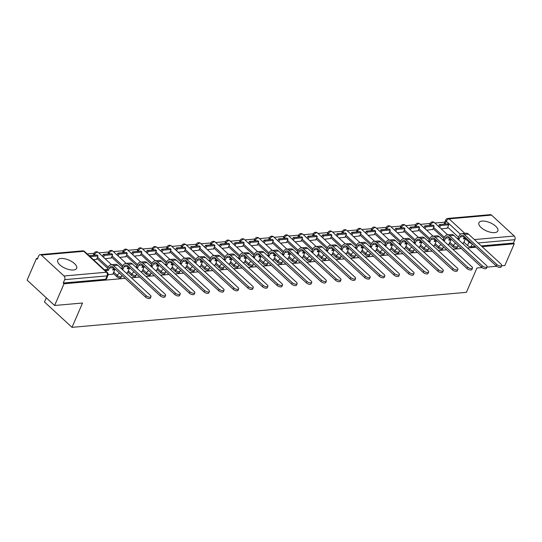 <?xml version="1.0" encoding="UTF-8"?>
<svg xmlns="http://www.w3.org/2000/svg" width="542" height="542" viewBox="0 0 542 542"><rect width="100%" height="100%" fill="white"/><g stroke="black" fill="none" stroke-linecap="round" stroke-linejoin="round"><path stroke-width="0.81" d="M482.109 221.082A10.305 4.485 23.4 0 0 478.911 222.755A10.305 4.485 23.4 0 0 483.552 229.374A10.305 4.485 23.4 0 0 494.622 232.62A10.305 4.485 23.4 0 0 497.82 230.939A10.305 4.485 23.4 0 0 493.186 224.327A10.305 4.485 23.4 0 0 482.109 221.082M60.928 258.48A10.305 4.485 23.4 0 0 57.73 260.153A10.305 4.485 23.4 0 0 62.371 266.772A10.305 4.485 23.4 0 0 73.448 270.011A10.305 4.485 23.4 0 0 76.639 268.337A10.305 4.485 23.4 0 0 72.005 261.718A10.305 4.485 23.4 0 0 60.928 258.48M449.311 243.507L452.909 246.82A2.642 1.152 23.4 0 0 456.384 248.134A2.642 1.152 23.4 0 0 457.204 247.701L457.726 246.502A2.642 1.152 -156.6 0 1 456.906 246.928A2.642 1.152 -156.6 0 1 453.424 245.621L449.826 242.301M434.698 244.801L438.295 248.114A2.642 1.152 23.4 0 0 441.771 249.428A2.642 1.152 23.4 0 0 442.59 249.002L443.112 247.802A2.642 1.152 -156.6 0 1 442.292 248.229A2.642 1.152 -156.6 0 1 438.81 246.915L435.212 243.602M420.084 246.102L423.681 249.415A2.642 1.152 23.4 0 0 427.157 250.729A2.642 1.152 23.4 0 0 427.977 250.296L428.498 249.096A2.642 1.152 -156.6 0 1 427.679 249.523A2.642 1.152 -156.6 0 1 424.196 248.216L420.599 244.896M405.47 247.396L409.068 250.709A2.642 1.152 23.4 0 0 412.543 252.023A2.642 1.152 23.4 0 0 413.363 251.596L413.885 250.397A2.642 1.152 -156.6 0 1 413.065 250.824A2.642 1.152 -156.6 0 1 409.583 249.51L405.985 246.197M390.857 248.697L394.454 252.01A2.642 1.152 23.4 0 0 397.93 253.324A2.642 1.152 23.4 0 0 398.749 252.89L399.271 251.691A2.642 1.152 -156.6 0 1 398.451 252.118A2.642 1.152 -156.6 0 1 394.969 250.81L391.371 247.491M376.243 249.991L379.84 253.304A2.642 1.152 23.4 0 0 383.316 254.618A2.642 1.152 23.4 0 0 384.136 254.191L384.657 252.992A2.642 1.152 -156.6 0 1 383.838 253.419A2.642 1.152 -156.6 0 1 380.355 252.105L376.758 248.792M361.629 251.292L365.227 254.605A2.642 1.152 23.4 0 0 368.702 255.919A2.642 1.152 23.4 0 0 369.522 255.485L370.044 254.286A2.642 1.152 -156.6 0 1 369.224 254.713A2.642 1.152 -156.6 0 1 365.742 253.405L362.144 250.086M347.016 252.586L350.613 255.899A2.642 1.152 23.4 0 0 354.089 257.213A2.642 1.152 23.4 0 0 354.908 256.786L355.43 255.587A2.642 1.152 -156.6 0 1 354.61 256.014A2.642 1.152 -156.6 0 1 351.128 254.699L347.53 251.386M332.402 253.886L335.999 257.199A2.642 1.152 23.4 0 0 339.475 258.514A2.642 1.152 23.4 0 0 340.295 258.08L340.816 256.881A2.642 1.152 -156.6 0 1 339.997 257.308A2.642 1.152 -156.6 0 1 336.514 256L332.917 252.68M317.788 255.18L321.386 258.493A2.642 1.152 23.4 0 0 324.861 259.808A2.642 1.152 23.4 0 0 325.681 259.381L326.203 258.182A2.642 1.152 -156.6 0 1 325.383 258.609A2.642 1.152 -156.6 0 1 321.901 257.294L318.303 253.981M303.168 256.481L306.765 259.794A2.642 1.152 23.4 0 0 310.248 261.108A2.642 1.152 23.4 0 0 311.067 260.675L311.589 259.476A2.642 1.152 -156.6 0 1 310.769 259.909A2.642 1.152 -156.6 0 1 307.287 258.595L303.689 255.282M288.554 257.775L292.152 261.088A2.642 1.152 23.4 0 0 295.634 262.403A2.642 1.152 23.4 0 0 296.454 261.976L296.969 260.777A2.642 1.152 -156.6 0 1 296.156 261.203A2.642 1.152 -156.6 0 1 292.673 259.889L289.076 256.576M273.94 259.076L277.538 262.389A2.642 1.152 23.4 0 0 281.02 263.703A2.642 1.152 23.4 0 0 281.84 263.27L282.355 262.071A2.642 1.152 -156.6 0 1 281.535 262.504A2.642 1.152 -156.6 0 1 278.06 261.19L274.462 257.877M259.327 260.37L262.924 263.69A2.642 1.152 23.4 0 0 266.407 264.997A2.642 1.152 23.4 0 0 267.226 264.571L267.741 263.371A2.642 1.152 -156.6 0 1 266.921 263.798A2.642 1.152 -156.6 0 1 263.446 262.484L259.848 259.171M244.713 261.671L248.311 264.984A2.642 1.152 23.4 0 0 251.793 266.298A2.642 1.152 23.4 0 0 252.613 265.865L253.128 264.665A2.642 1.152 -156.6 0 1 252.308 265.099A2.642 1.152 -156.6 0 1 248.832 263.785L245.235 260.472M230.099 262.965L233.697 266.285A2.642 1.152 23.4 0 0 237.179 267.592A2.642 1.152 23.4 0 0 237.999 267.165L238.514 265.966A2.642 1.152 -156.6 0 1 237.694 266.393A2.642 1.152 -156.6 0 1 234.219 265.079L230.621 261.766M215.486 264.266L219.083 267.579A2.642 1.152 23.4 0 0 222.566 268.893A2.642 1.152 23.4 0 0 223.385 268.459L223.9 267.26A2.642 1.152 -156.6 0 1 223.08 267.694A2.642 1.152 -156.6 0 1 219.605 266.379L216.007 263.066M200.872 265.56L204.47 268.879A2.642 1.152 23.4 0 0 207.952 270.187A2.642 1.152 23.4 0 0 208.772 269.76L209.287 268.561A2.642 1.152 -156.6 0 1 208.467 268.988A2.642 1.152 -156.6 0 1 204.991 267.673L201.394 264.361M186.258 266.86L189.856 270.173A2.642 1.152 23.4 0 0 193.338 271.488A2.642 1.152 23.4 0 0 194.158 271.054L194.673 269.855A2.642 1.152 -156.6 0 1 193.853 270.289A2.642 1.152 -156.6 0 1 190.377 268.974L186.78 265.661M171.645 268.154L175.242 271.474A2.642 1.152 23.4 0 0 178.725 272.782A2.642 1.152 23.4 0 0 179.544 272.355L180.059 271.156A2.642 1.152 -156.6 0 1 179.239 271.583A2.642 1.152 -156.6 0 1 175.764 270.268L172.166 266.955M157.031 269.455L160.628 272.768A2.642 1.152 23.4 0 0 164.111 274.083A2.642 1.152 23.4 0 0 164.931 273.649L165.445 272.45A2.642 1.152 -156.6 0 1 164.626 272.883A2.642 1.152 -156.6 0 1 161.15 271.569L157.553 268.256M142.417 270.749L146.015 274.069A2.642 1.152 23.4 0 0 149.497 275.377A2.642 1.152 23.4 0 0 150.31 274.95L150.832 273.751A2.642 1.152 -156.6 0 1 150.012 274.177A2.642 1.152 -156.6 0 1 146.536 272.863L142.939 269.55M127.804 272.05L131.401 275.363A2.642 1.152 23.4 0 0 134.877 276.677A2.642 1.152 23.4 0 0 135.696 276.244L136.218 275.045A2.642 1.152 -156.6 0 1 135.398 275.478A2.642 1.152 -156.6 0 1 131.923 274.164L128.325 270.851M113.19 273.344L116.787 276.664A2.642 1.152 23.4 0 0 120.263 277.971A2.642 1.152 23.4 0 0 121.083 277.545L121.604 276.345A2.642 1.152 -156.6 0 1 120.785 276.772A2.642 1.152 -156.6 0 1 117.309 275.458L113.712 272.145M444.792 222.166L434.887 223.047M431.371 225.296L430.721 224.693A2.642 1.152 -156.6 0 1 430.172 223.48L420.274 224.347M415.565 224.761L405.66 225.641M400.944 226.061L391.046 226.942M387.53 229.185L386.88 228.588A2.642 1.152 -156.6 0 1 386.331 227.376L376.426 228.236M372.916 230.486L372.266 229.883A2.642 1.152 -156.6 0 1 371.717 228.67L361.812 229.537M357.103 229.957L347.198 230.831M343.689 233.08L343.039 232.477A2.642 1.152 -156.6 0 1 342.483 231.265L332.585 232.132M329.075 234.374L328.425 233.778A2.642 1.152 -156.6 0 1 327.869 232.565L317.971 233.426M313.262 233.846L303.357 234.727M299.848 236.969L299.198 236.373A2.642 1.152 -156.6 0 1 298.642 235.16L288.744 236.021M285.234 238.27L284.584 237.667A2.642 1.152 -156.6 0 1 284.028 236.454L274.13 237.321M269.421 237.742L259.516 238.615M254.808 239.036L244.903 239.916M240.194 240.336L230.289 241.21M226.78 243.46L226.122 242.863A2.642 1.152 -156.6 0 1 225.574 241.644L215.675 242.511M210.967 242.931L201.062 243.805M197.545 246.054L196.895 245.458A2.642 1.152 -156.6 0 1 196.346 244.239L186.448 245.106M182.932 247.355L182.281 246.752A2.642 1.152 -156.6 0 1 181.733 245.54L171.834 246.4M167.126 246.82L157.221 247.701M153.704 249.95L153.054 249.347A2.642 1.152 -156.6 0 1 152.505 248.134L142.607 248.995M139.091 251.244L138.44 250.648A2.642 1.152 -156.6 0 1 137.892 249.428L127.993 250.296M123.285 250.716L113.38 251.59M108.671 252.01L98.766 252.89M94.057 253.31L87.174 253.92M37.662 258.317L36.497 258.419L37.296 259.157L38.767 255.777A2.642 1.856 -95.1 0 1 40.135 254.625A2.642 1.856 -95.1 0 1 41.314 255.072L64.017 275.993L106.456 272.226L83.746 251.305L41.314 255.072M46.294 297.815L44.485 301.989L72.005 327.348L82.54 303.012L54.62 305.492L64.017 283.778L125.175 278.351M54.62 305.492L27.1 280.133L36.497 258.419M475.11 246.468L470.998 246.834A2.642 1.152 -156.6 0 1 467.522 245.519L463.925 242.206M458.566 237.267L447.719 227.274M501.594 265.81L504.839 265.519L514.236 243.805L482.089 246.657M131.354 277.802L139.789 277.05M145.967 276.501L154.402 275.756M160.581 275.207L169.016 274.455M175.195 273.906L183.63 273.161M189.808 272.612L198.243 271.86M204.422 271.312L212.857 270.566M219.043 270.018L227.471 269.266M233.656 268.717L242.084 267.972M248.27 267.423L256.698 266.671M262.884 266.122L271.318 265.377M277.497 264.828L285.932 264.076M292.111 263.527L300.546 262.775M306.725 262.233L315.159 261.481M321.338 260.932L329.773 260.18M335.952 259.632L344.387 258.886M350.566 258.338L359 257.585M365.179 257.037L373.614 256.291M379.793 255.743L388.228 254.991M394.407 254.442L402.841 253.697M409.02 253.148L417.455 252.396M423.634 251.847L432.069 251.102M438.248 250.553L446.683 249.801M452.861 249.252L461.296 248.507M467.475 247.958L475.91 247.206M482.001 267.552L476.926 267.999L466.398 292.334L72.005 327.348M496.614 266.251L486.98 267.104M491.533 215.099L449.094 218.866A2.642 1.856 -95.1 0 0 447.916 218.419L490.354 214.652A2.642 1.856 84.9 0 1 491.533 215.099L514.243 236.021A2.642 1.856 84.9 0 1 514.9 239.686L478.064 242.952M514.236 243.805L513.437 243.067L514.9 239.686M63.218 283.039L105.649 279.272A2.642 1.152 23.4 0 0 106.469 278.839L107.933 275.458A2.642 1.152 -156.6 0 1 107.113 275.892L64.681 279.658L63.218 283.039L64.017 283.778M64.681 279.658A2.642 1.856 -95.1 0 0 64.017 275.993M108.143 274.672L112.811 274.225M93.509 259.76L96.605 259.293M126.218 273.066L127.424 272.931M105.101 258.73L111.218 257.992M140.832 271.772L142.038 271.63M119.714 257.436L125.832 256.698M155.446 270.472L156.652 270.336M134.335 256.136L140.446 255.397M170.059 269.178L171.265 269.035M148.948 254.842L155.059 254.103M184.673 267.877L185.879 267.741M163.562 253.541L169.673 252.802M199.293 266.583L200.493 266.44M178.176 252.247L184.287 251.508M213.907 265.282L215.106 265.146M192.789 250.946L198.9 250.208M228.521 263.988L229.72 263.846M207.403 249.652L213.514 248.913M243.134 262.687L244.334 262.552M222.017 248.351L228.128 247.613M257.748 261.393L258.947 261.251M236.63 247.05L242.741 246.319M272.362 260.092L273.561 259.957M251.244 245.756L257.355 245.018M286.975 258.798L288.175 258.656M265.858 244.456L271.969 243.724M301.589 257.497L302.788 257.362M280.471 243.162L286.582 242.423M316.203 256.203L317.402 256.061M295.085 241.861L301.196 241.129M330.816 254.903L332.016 254.767M309.699 240.567L315.81 239.828M345.43 253.609L346.629 253.466M324.312 239.266L330.424 238.534M360.044 252.308L361.243 252.165M338.926 237.972L345.037 237.233M374.657 251.014L375.857 250.871M353.54 236.671L359.651 235.939M389.271 249.713L390.477 249.571M368.154 235.377L374.265 234.639M403.885 248.419L405.091 248.277M382.767 234.076L388.878 233.345M418.499 247.118L419.704 246.976M397.381 232.782L403.492 232.044M433.112 245.817L434.318 245.682M411.995 231.481L418.106 230.75M447.726 244.523L448.932 244.381M426.608 230.187L432.719 229.449M443.952 238.568L433.105 228.568M429.339 239.862L418.492 229.869M414.725 241.163L403.871 231.163M400.111 242.457L389.258 232.464M385.498 243.758L374.644 233.758M370.884 245.052L360.03 235.059M356.27 246.353L345.417 236.353M341.656 247.647L330.803 237.653M327.043 248.947L316.189 238.947M312.429 250.241L301.576 240.248M297.815 251.542L286.962 241.542M283.202 252.836L272.348 242.843M268.588 254.137L257.735 244.137M253.974 255.438L243.121 245.438M239.361 256.732L228.507 246.732M224.74 258.033L213.894 248.033M210.127 259.327L199.28 249.327M195.513 260.627L184.666 250.628M180.899 261.922L170.053 251.922M166.286 263.222L155.439 253.222M151.672 264.516L140.825 254.516M137.058 265.817L126.211 255.817M122.445 267.111L111.598 257.111M107.831 268.412L96.984 258.412M462.34 243.222L463.546 243.087M441.222 228.887L447.333 228.155M430.423 225.377L430.721 224.693A2.642 1.491 132.7 0 1 433.539 222.349A2.642 1.491 132.7 0 1 434.386 222.586A2.642 2.642 0 0 0 430.172 223.48L429.65 224.679A2.642 1.152 23.4 0 0 429.799 225.431M416.757 226.59L416.107 225.994A2.642 1.152 -156.6 0 1 415.558 224.774L415.036 225.98A2.642 1.152 23.4 0 0 415.186 226.732M402.144 227.891L401.493 227.288A2.642 1.152 -156.6 0 1 400.944 226.075L400.423 227.274A2.642 1.152 23.4 0 0 400.572 228.026M386.582 229.273L386.88 228.588A2.642 1.491 132.7 0 1 389.698 226.238A2.642 1.491 132.7 0 1 390.545 226.481A2.642 2.642 0 0 0 386.331 227.376L385.809 228.575A2.642 1.152 23.4 0 0 385.958 229.327M371.968 230.567L372.266 229.883A2.642 1.491 132.7 0 1 375.084 227.538A2.642 1.491 132.7 0 1 375.931 227.775A2.642 2.642 0 0 0 371.717 228.67L371.195 229.869A2.642 1.152 23.4 0 0 371.345 230.628M358.303 231.78L357.652 231.183A2.642 1.152 -156.6 0 1 357.097 229.971L356.582 231.17A2.642 1.152 23.4 0 0 356.731 231.922M342.74 233.162L343.039 232.477A2.642 1.491 132.7 0 1 345.857 230.133A2.642 1.491 132.7 0 1 346.697 230.37A2.642 2.642 0 0 0 342.483 231.265L341.968 232.464A2.642 1.152 23.4 0 0 342.117 233.223M328.127 234.462L328.425 233.778A2.642 1.491 132.7 0 1 331.243 231.427A2.642 1.491 132.7 0 1 332.083 231.671A2.642 2.642 0 0 0 327.869 232.565L327.354 233.765A2.642 1.152 23.4 0 0 327.503 234.517M314.462 235.675L313.811 235.072A2.642 1.152 -156.6 0 1 313.256 233.859L312.741 235.059A2.642 1.152 23.4 0 0 312.89 235.817M298.899 237.057L299.198 236.373A2.642 1.491 132.7 0 1 302.016 234.022A2.642 1.491 132.7 0 1 302.856 234.266A2.642 2.642 0 0 0 298.642 235.16L298.127 236.359A2.642 1.152 23.4 0 0 298.276 237.111M284.286 238.351L284.584 237.667A2.642 1.491 132.7 0 1 287.402 235.323A2.642 1.491 132.7 0 1 288.242 235.56A2.642 2.642 0 0 0 284.028 236.454L283.513 237.653A2.642 1.152 23.4 0 0 283.662 238.412M270.621 239.564L269.97 238.968A2.642 1.152 -156.6 0 1 269.415 237.755L268.9 238.954A2.642 1.152 23.4 0 0 269.049 239.706M256.007 240.865L255.357 240.262A2.642 1.152 -156.6 0 1 254.801 239.049L254.286 240.248A2.642 1.152 23.4 0 0 254.435 241.007M241.393 242.166L240.743 241.563A2.642 1.152 -156.6 0 1 240.187 240.35L239.672 241.549A2.642 1.152 23.4 0 0 239.821 242.301M225.831 243.541L226.122 242.863A2.642 1.491 132.7 0 1 228.941 240.512A2.642 1.491 132.7 0 1 229.788 240.75A2.642 2.642 0 0 0 225.574 241.644L225.059 242.843A2.642 1.152 23.4 0 0 225.208 243.602M212.159 244.76L211.509 244.157A2.642 1.152 -156.6 0 1 210.96 242.945L210.438 244.144A2.642 1.152 23.4 0 0 210.587 244.896M196.604 246.136L196.895 245.458A2.642 1.491 132.7 0 1 199.713 243.107A2.642 1.491 132.7 0 1 200.56 243.344A2.642 2.642 0 0 0 196.346 244.239L195.825 245.438A2.642 1.152 23.4 0 0 195.974 246.197M181.99 247.437L182.281 246.752A2.642 1.491 132.7 0 1 185.1 244.401A2.642 1.491 132.7 0 1 185.947 244.645A2.642 2.642 0 0 0 181.733 245.54L181.211 246.739A2.642 1.152 23.4 0 0 181.36 247.491M168.318 248.649L167.668 248.053A2.642 1.152 -156.6 0 1 167.119 246.834L166.597 248.033A2.642 1.152 23.4 0 0 166.746 248.792M152.763 250.031L153.054 249.347A2.642 1.491 132.7 0 1 155.872 246.996A2.642 1.491 132.7 0 1 156.719 247.24A2.642 2.642 0 0 0 152.505 248.134L151.984 249.334A2.642 1.152 23.4 0 0 152.133 250.086M138.149 251.325L138.44 250.648A2.642 1.491 132.7 0 1 141.259 248.297A2.642 1.491 132.7 0 1 142.106 248.534A2.642 2.642 0 0 0 137.892 249.428L137.37 250.628A2.642 1.152 23.4 0 0 137.519 251.386M124.477 252.545L123.827 251.942A2.642 1.152 -156.6 0 1 123.278 250.729L122.756 251.928A2.642 1.152 23.4 0 0 122.905 252.68M109.863 253.839L109.213 253.243A2.642 1.152 -156.6 0 1 108.664 252.023L108.143 253.222A2.642 1.152 23.4 0 0 108.292 253.981M95.25 255.14L94.599 254.537A2.642 1.152 -156.6 0 1 94.051 253.324L93.529 254.523A2.642 1.152 23.4 0 0 93.678 255.275M513.437 243.067L481.289 245.919M460.388 234.219L446.276 221.217A2.642 1.152 -156.6 0 1 445.727 219.998L444.264 223.385A2.642 1.152 23.4 0 0 444.413 224.137M150.974 296.677L150.364 298.093A2.974 1.294 -156.6 0 1 148.352 298.493A2.974 1.294 -156.6 0 1 145.527 297.104L146.144 295.681A2.974 1.294 23.4 0 0 148.962 297.077A2.974 1.294 23.4 0 0 150.974 296.677A2.974 1.294 23.4 0 0 150.358 295.309L117.743 265.255A5.284 3.706 -95.1 0 0 115.385 264.354L111.171 264.733A5.284 3.706 -95.1 0 0 108.427 267.037L107.411 269.381L105.351 269.564L105.006 270.356M112.797 274.259L114.728 269.787L113.142 268.873M114.728 269.787L112.668 269.97L113.644 267.721M107.411 269.381L108.454 270.343L109.47 267.999A3.564 2.507 84.9 0 1 111.32 266.44A3.564 2.507 84.9 0 1 112.912 267.043L145.527 297.104M108.454 270.343L106.395 270.526L105.351 269.564M106.049 271.318L106.395 270.526M96.517 259.496L98.055 255.939L97.011 254.984L89.091 255.682M98.055 255.939L90.128 256.644M146.144 295.681L113.522 265.627A5.284 3.706 -95.1 0 0 111.171 264.733M165.588 295.376L164.978 296.799A2.974 1.294 -156.6 0 1 162.966 297.199A2.974 1.294 -156.6 0 1 160.141 295.803L160.757 294.387A2.974 1.294 23.4 0 0 163.576 295.776A2.974 1.294 23.4 0 0 165.588 295.376A2.974 1.294 23.4 0 0 164.971 294.008L132.356 263.954A5.284 3.706 -95.1 0 0 129.999 263.06L125.785 263.432A5.284 3.706 -95.1 0 0 123.041 265.736L122.025 268.087L120.92 268.182M127.411 272.965L129.348 268.486L127.756 267.579M129.348 268.486L127.282 268.669L128.258 266.42M122.025 268.087L123.068 269.049L124.084 266.698A3.564 2.507 84.9 0 1 125.934 265.146A3.564 2.507 84.9 0 1 127.526 265.749L160.141 295.803M123.068 269.049L121.964 269.144M111.13 258.195L112.668 254.645L111.625 253.683L103.285 254.422L102.472 256.305M112.668 254.645L104.328 255.384L103.285 254.422M103.515 257.267L104.328 255.384M160.757 294.387L128.142 264.333A5.284 3.706 -95.1 0 0 125.785 263.432M180.201 294.082L179.592 295.498A2.974 1.294 -156.6 0 1 177.58 295.898A2.974 1.294 -156.6 0 1 174.754 294.509L175.371 293.087A2.974 1.294 23.4 0 0 178.196 294.482A2.974 1.294 23.4 0 0 180.201 294.082A2.974 1.294 23.4 0 0 179.585 292.714L146.97 262.66A5.284 3.706 -95.1 0 0 144.612 261.759L140.398 262.138A5.284 3.706 -95.1 0 0 137.654 264.442L136.638 266.786L135.534 266.888M142.024 271.664L143.962 267.192L142.37 266.278M143.962 267.192L141.896 267.375L142.871 265.126M136.638 266.786L137.682 267.748L138.698 265.404A3.564 2.507 84.9 0 1 140.547 263.846A3.564 2.507 84.9 0 1 142.139 264.449L174.754 294.509M137.682 267.748L136.577 267.843M125.744 256.901L127.282 253.344L126.239 252.389L117.899 253.128L117.086 255.004M127.282 253.344L118.942 254.09L117.899 253.128M118.129 255.966L118.942 254.09M175.371 293.087L142.756 263.033A5.284 3.706 -95.1 0 0 140.398 262.138M194.815 292.782L194.205 294.204A2.974 1.294 -156.6 0 1 192.193 294.604A2.974 1.294 -156.6 0 1 189.368 293.208L189.985 291.792A2.974 1.294 23.4 0 0 192.81 293.181A2.974 1.294 23.4 0 0 194.815 292.782A2.974 1.294 23.4 0 0 194.199 291.413L161.584 261.359A5.284 3.706 -95.1 0 0 159.226 260.465L155.012 260.837A5.284 3.706 -95.1 0 0 152.268 263.141L151.252 265.492L150.148 265.587M156.638 270.37L158.576 265.892L156.984 264.977M158.576 265.892L156.509 266.075L157.485 263.825M151.252 265.492L152.295 266.447L153.311 264.103A3.564 2.507 84.9 0 1 155.161 262.552A3.564 2.507 84.9 0 1 156.753 263.155L189.368 293.208M152.295 266.447L151.191 266.549M140.358 255.6L141.896 252.05L140.852 251.088L132.512 251.827L131.699 253.71M141.896 252.05L133.556 252.789L132.512 251.827M132.743 254.672L133.556 252.789M189.985 291.792L157.37 261.739A5.284 3.706 -95.1 0 0 155.012 260.837M209.429 291.488L208.819 292.904A2.974 1.294 -156.6 0 1 206.807 293.303A2.974 1.294 -156.6 0 1 203.982 291.908L204.598 290.492A2.974 1.294 23.4 0 0 207.423 291.887A2.974 1.294 23.4 0 0 209.429 291.488A2.974 1.294 23.4 0 0 208.812 290.119L176.197 260.065A5.284 3.706 -95.1 0 0 173.84 259.164L169.626 259.543A5.284 3.706 -95.1 0 0 166.882 261.847L165.866 264.191L164.761 264.293M171.252 269.069L173.189 264.598L171.597 263.683M173.189 264.598L171.123 264.781L172.099 262.531M165.866 264.191L166.909 265.153L167.925 262.809A3.564 2.507 84.9 0 1 169.775 261.251A3.564 2.507 84.9 0 1 171.367 261.854L203.982 291.908M166.909 265.153L165.805 265.248M154.971 254.306L156.509 250.75L155.466 249.794L147.126 250.533L146.313 252.409M156.509 250.75L148.169 251.495L147.126 250.533M147.356 253.371L148.169 251.495M204.598 290.492L171.983 260.438A5.284 3.706 -95.1 0 0 169.626 259.543M224.042 290.187L223.433 291.61A2.974 1.294 -156.6 0 1 221.421 292.009A2.974 1.294 -156.6 0 1 218.595 290.614L219.212 289.198A2.974 1.294 23.4 0 0 222.037 290.587A2.974 1.294 23.4 0 0 224.042 290.187A2.974 1.294 23.4 0 0 223.426 288.818L190.811 258.764A5.284 3.706 -95.1 0 0 188.453 257.87L184.239 258.243A5.284 3.706 -95.1 0 0 181.495 260.546L180.479 262.897L179.375 262.992M185.865 267.775L187.803 263.297L186.211 262.382M187.803 263.297L185.737 263.48L186.712 261.23M180.479 262.897L181.523 263.852L182.539 261.508A3.564 2.507 84.9 0 1 184.388 259.957A3.564 2.507 84.9 0 1 185.981 260.56L218.595 290.614M181.523 263.852L180.418 263.954M169.585 253.006L171.123 249.456L170.08 248.493L161.74 249.232L160.927 251.115M171.123 249.456L162.783 250.194L161.74 249.232M161.97 252.077L162.783 250.194M219.212 289.198L186.597 259.144A5.284 3.706 -95.1 0 0 184.239 258.243M238.656 288.893L238.046 290.309A2.974 1.294 -156.6 0 1 236.034 290.708A2.974 1.294 -156.6 0 1 233.209 289.313L233.826 287.897A2.974 1.294 23.4 0 0 236.651 289.293A2.974 1.294 23.4 0 0 238.656 288.893A2.974 1.294 23.4 0 0 238.04 287.524L205.425 257.47A5.284 3.706 -95.1 0 0 203.067 256.569L198.853 256.949A5.284 3.706 -95.1 0 0 196.109 259.252L195.093 261.596L193.989 261.698M200.479 266.474L202.417 262.003L200.825 261.088M202.417 262.003L200.35 262.186L201.326 259.936M195.093 261.596L196.136 262.558L197.153 260.214A3.564 2.507 84.9 0 1 199.002 258.656A3.564 2.507 84.9 0 1 200.594 259.259L233.209 289.313M196.136 262.558L195.032 262.653M184.199 251.712L185.737 248.155L184.693 247.199L176.353 247.938L175.54 249.815M185.737 248.155L177.397 248.9L176.353 247.938M176.584 250.777L177.397 248.9M233.826 287.897L201.211 257.843A5.284 3.706 -95.1 0 0 198.853 256.949M253.277 287.592L252.66 289.015A2.974 1.294 -156.6 0 1 250.648 289.414A2.974 1.294 -156.6 0 1 247.823 288.019L248.439 286.603A2.974 1.294 23.4 0 0 251.264 287.992A2.974 1.294 23.4 0 0 253.277 287.592A2.974 1.294 23.4 0 0 252.653 286.223L220.038 256.17A5.284 3.706 -95.1 0 0 217.681 255.275L213.467 255.648A5.284 3.706 -95.1 0 0 210.723 257.951L209.707 260.302L208.602 260.397M215.093 265.18L217.03 260.702L215.445 259.787M217.03 260.702L214.971 260.885L215.94 258.636M209.707 260.302L210.75 261.258L211.766 258.913A3.564 2.507 84.9 0 1 213.616 257.362A3.564 2.507 84.9 0 1 215.208 257.965L247.823 288.019M210.75 261.258L209.646 261.359M198.812 250.411L200.35 246.861L199.307 245.899L190.967 246.637L190.154 248.521M200.35 246.861L192.01 247.599L190.967 246.637M191.197 249.483L192.01 247.599M248.439 286.603L215.824 256.549A5.284 3.706 -95.1 0 0 213.467 255.648M267.89 286.298L267.274 287.714A2.974 1.294 -156.6 0 1 265.262 288.114A2.974 1.294 -156.6 0 1 262.436 286.718L263.053 285.302A2.974 1.294 23.4 0 0 265.878 286.698A2.974 1.294 23.4 0 0 267.89 286.298A2.974 1.294 23.4 0 0 267.267 284.929L234.652 254.875A5.284 3.706 -95.1 0 0 232.294 253.974L228.08 254.354A5.284 3.706 -95.1 0 0 225.337 256.657L224.32 259.001L223.216 259.103M229.706 263.879L231.644 259.408L230.059 258.493M231.644 259.408L229.584 259.591L230.553 257.342M224.32 259.001L225.364 259.964L226.38 257.619A3.564 2.507 84.9 0 1 228.229 256.061A3.564 2.507 84.9 0 1 229.822 256.664L262.436 286.718M225.364 259.964L224.259 260.058M213.426 249.117L214.964 245.56L213.921 244.598L205.581 245.343L204.768 247.22M214.964 245.56L206.624 246.305L205.581 245.343M205.811 248.182L206.624 246.305M263.053 285.302L230.438 255.248A5.284 3.706 -95.1 0 0 228.08 254.354M282.504 284.997L281.887 286.42A2.974 1.294 -156.6 0 1 279.875 286.82A2.974 1.294 -156.6 0 1 277.05 285.424L277.667 284.008A2.974 1.294 23.4 0 0 280.492 285.397A2.974 1.294 23.4 0 0 282.504 284.997A2.974 1.294 23.4 0 0 281.881 283.629L249.266 253.575A5.284 3.706 -95.1 0 0 246.908 252.68L242.694 253.053A5.284 3.706 -95.1 0 0 239.95 255.357L238.934 257.707L237.83 257.802M244.32 262.585L246.258 258.107L244.672 257.193M246.258 258.107L244.198 258.29L245.167 256.041M238.934 257.707L239.977 258.663L240.994 256.319A3.564 2.507 84.9 0 1 242.843 254.76A3.564 2.507 84.9 0 1 244.435 255.37L277.05 285.424M239.977 258.663L238.873 258.764M228.04 247.816L229.578 244.266L228.534 243.304L220.194 244.042L219.381 245.926M229.578 244.266L221.238 245.004L220.194 244.042M220.425 246.888L221.238 245.004M277.667 284.008L245.052 253.954A5.284 3.706 -95.1 0 0 242.694 253.053M297.118 283.703L296.501 285.119A2.974 1.294 -156.6 0 1 294.489 285.519A2.974 1.294 -156.6 0 1 291.664 284.123L292.28 282.707A2.974 1.294 23.4 0 0 295.105 284.103A2.974 1.294 23.4 0 0 297.118 283.703A2.974 1.294 23.4 0 0 296.494 282.335L263.879 252.281A5.284 3.706 -95.1 0 0 261.522 251.38L257.308 251.759A5.284 3.706 -95.1 0 0 254.564 254.062L253.548 256.407L252.443 256.508M258.934 261.285L260.871 256.813L259.286 255.899M260.871 256.813L258.812 256.996L259.781 254.747M253.548 256.407L254.591 257.369L255.607 255.025A3.564 2.507 84.9 0 1 257.457 253.466A3.564 2.507 84.9 0 1 259.049 254.069L291.664 284.123M254.591 257.369L253.487 257.464M242.653 246.522L244.191 242.965L243.148 242.003L234.808 242.748L233.995 244.625M244.191 242.965L235.851 243.71L234.808 242.748M235.038 245.587L235.851 243.71M292.28 282.707L259.665 252.653A5.284 3.706 -95.1 0 0 257.308 251.759M311.731 282.402L311.115 283.825A2.974 1.294 -156.6 0 1 309.103 284.225A2.974 1.294 -156.6 0 1 306.277 282.829L306.894 281.413A2.974 1.294 23.4 0 0 309.719 282.802A2.974 1.294 23.4 0 0 311.731 282.402A2.974 1.294 23.4 0 0 311.108 281.034L278.493 250.98A5.284 3.706 -95.1 0 0 276.135 250.086L271.921 250.458A5.284 3.706 -95.1 0 0 269.178 252.762L268.161 255.113L267.057 255.207M273.547 259.991L275.485 255.512L273.9 254.598M275.485 255.512L273.425 255.695L274.394 253.446M268.161 255.113L269.205 256.068L270.221 253.724A3.564 2.507 84.9 0 1 272.077 252.165A3.564 2.507 84.9 0 1 273.663 252.775L306.277 282.829M269.205 256.068L268.1 256.17M257.267 245.221L258.805 241.671L257.762 240.709L249.422 241.447L248.609 243.331M258.805 241.671L250.465 242.41L249.422 241.447M249.652 244.293L250.465 242.41M306.894 281.413L274.279 251.352A5.284 3.706 -95.1 0 0 271.921 250.458M326.345 281.108L325.728 282.524A2.974 1.294 -156.6 0 1 323.716 282.924A2.974 1.294 -156.6 0 1 320.891 281.528L321.508 280.112A2.974 1.294 23.4 0 0 324.333 281.508A2.974 1.294 23.4 0 0 326.345 281.108A2.974 1.294 23.4 0 0 325.722 279.74L293.107 249.686A5.284 3.706 -95.1 0 0 290.749 248.785L286.535 249.164A5.284 3.706 -95.1 0 0 283.791 251.468L282.782 253.812L281.671 253.913M288.161 258.69L290.099 254.218L288.513 253.304M290.099 254.218L288.039 254.401L289.008 252.152M282.782 253.812L283.818 254.774L284.835 252.43A3.564 2.507 84.9 0 1 286.691 250.871A3.564 2.507 84.9 0 1 288.276 251.474L320.891 281.528M283.818 254.774L282.714 254.869M271.881 243.927L273.419 240.37L272.375 239.408L264.035 240.153L263.222 242.03M273.419 240.37L265.079 241.115L264.035 240.153M264.266 242.992L265.079 241.115M321.508 280.112L288.893 250.058A5.284 3.706 -95.1 0 0 286.535 249.164M340.959 279.808L340.342 281.223A2.974 1.294 -156.6 0 1 338.33 281.63A2.974 1.294 -156.6 0 1 335.505 280.234L336.121 278.818A2.974 1.294 23.4 0 0 338.946 280.207A2.974 1.294 23.4 0 0 340.959 279.808A2.974 1.294 23.4 0 0 340.335 278.439L307.721 248.385A5.284 3.706 -95.1 0 0 305.363 247.491L301.149 247.863A5.284 3.706 -95.1 0 0 298.405 250.167L297.395 252.518L296.284 252.613M302.775 257.396L304.712 252.918L303.127 252.003M304.712 252.918L302.653 253.1L303.622 250.851M297.395 252.518L298.439 253.473L299.448 251.129A3.564 2.507 84.9 0 1 301.305 249.571A3.564 2.507 84.9 0 1 302.89 250.18L335.505 280.234M298.439 253.473L297.328 253.575M286.494 242.626L288.032 239.076L286.989 238.114L278.649 238.853L277.836 240.736M288.032 239.076L279.692 239.815L278.649 238.853M278.879 241.698L279.692 239.815M336.121 278.818L303.506 248.758A5.284 3.706 -95.1 0 0 301.149 247.863M355.572 278.513L354.956 279.929A2.974 1.294 -156.6 0 1 352.944 280.329A2.974 1.294 -156.6 0 1 350.118 278.934L350.735 277.518A2.974 1.294 23.4 0 0 353.56 278.913A2.974 1.294 23.4 0 0 355.572 278.513A2.974 1.294 23.4 0 0 354.949 277.145L322.334 247.091A5.284 3.706 -95.1 0 0 319.976 246.19L315.762 246.569A5.284 3.706 -95.1 0 0 313.019 248.873L312.009 251.217L310.898 251.319M317.388 256.095L319.326 251.623L317.741 250.709M319.326 251.623L317.266 251.806L318.235 249.557M312.009 251.217L313.052 252.179L314.062 249.835A3.564 2.507 84.9 0 1 315.918 248.277A3.564 2.507 84.9 0 1 317.504 248.88L350.118 278.934M313.052 252.179L311.941 252.274M301.108 241.325L302.646 237.775L301.603 236.813L293.263 237.559L292.45 239.435M302.646 237.775L294.306 238.521L293.263 237.559M293.493 240.397L294.306 238.521M350.735 277.518L318.12 247.464A5.284 3.706 -95.1 0 0 315.762 246.569M370.186 277.213L369.569 278.629A2.974 1.294 -156.6 0 1 367.557 279.035A2.974 1.294 -156.6 0 1 364.739 277.639L365.349 276.224A2.974 1.294 23.4 0 0 368.174 277.612A2.974 1.294 23.4 0 0 370.186 277.213A2.974 1.294 23.4 0 0 369.563 275.844L336.948 245.79A5.284 3.706 -95.1 0 0 334.59 244.896L330.376 245.269A5.284 3.706 -95.1 0 0 327.632 247.572L326.623 249.916L325.512 250.018M332.002 254.794L333.94 250.323L332.354 249.408M333.94 250.323L331.88 250.506L332.849 248.256M326.623 249.916L327.666 250.878L328.676 248.534A3.564 2.507 84.9 0 1 330.532 246.976A3.564 2.507 84.9 0 1 332.117 247.586L364.739 277.639M327.666 250.878L326.555 250.98M315.722 240.031L317.26 236.481L316.216 235.519L307.876 236.258L307.063 238.141M317.26 236.481L308.92 237.22L307.876 236.258M308.107 239.103L308.92 237.22M365.349 276.224L332.734 246.163A5.284 3.706 -95.1 0 0 330.376 245.269M384.8 275.919L384.183 277.335A2.974 1.294 -156.6 0 1 382.171 277.734A2.974 1.294 -156.6 0 1 379.353 276.339L379.962 274.923A2.974 1.294 23.4 0 0 382.788 276.318A2.974 1.294 23.4 0 0 384.8 275.919A2.974 1.294 23.4 0 0 384.176 274.55L351.562 244.496A5.284 3.706 -95.1 0 0 349.204 243.595L344.99 243.968A5.284 3.706 -95.1 0 0 342.246 246.278L341.236 248.622L340.125 248.717M346.616 253.5L348.553 249.029L346.968 248.114M348.553 249.029L346.494 249.212L347.463 246.962M341.236 248.622L342.28 249.584L343.289 247.24A3.564 2.507 84.9 0 1 345.146 245.682A3.564 2.507 84.9 0 1 346.731 246.285L379.353 276.339M342.28 249.584L341.169 249.679M330.335 238.731L331.873 235.181L330.83 234.219L322.49 234.964L321.677 236.84M331.873 235.181L323.533 235.926L322.49 234.964M322.72 237.803L323.533 235.926M379.962 274.923L347.347 244.869A5.284 3.706 -95.1 0 0 344.99 243.968M399.413 274.618L398.797 276.034A2.974 1.294 -156.6 0 1 396.785 276.44A2.974 1.294 -156.6 0 1 393.966 275.045L394.576 273.622A2.974 1.294 23.4 0 0 397.401 275.018A2.974 1.294 23.4 0 0 399.413 274.618A2.974 1.294 23.4 0 0 398.79 273.249L366.175 243.195A5.284 3.706 -95.1 0 0 363.824 242.301L359.603 242.674A5.284 3.706 -95.1 0 0 356.866 244.977L355.85 247.321L354.739 247.423M361.229 252.199L363.167 247.728L361.582 246.813M363.167 247.728L361.108 247.911L362.076 245.662M355.85 247.321L356.893 248.283L357.903 245.939A3.564 2.507 84.9 0 1 359.759 244.381A3.564 2.507 84.9 0 1 361.345 244.991L393.966 275.045M356.893 248.283L355.782 248.385M344.949 237.437L346.487 233.887L345.444 232.924L337.11 233.663L336.291 235.546M346.487 233.887L338.147 234.625L337.11 233.663M337.334 236.508L338.147 234.625M394.576 273.622L361.961 243.568A5.284 3.706 -95.1 0 0 359.603 242.674M414.027 273.324L413.411 274.74A2.974 1.294 -156.6 0 1 411.398 275.14A2.974 1.294 -156.6 0 1 408.58 273.744L409.19 272.328A2.974 1.294 23.4 0 0 412.015 273.724A2.974 1.294 23.4 0 0 414.027 273.324A2.974 1.294 23.4 0 0 413.404 271.955L380.789 241.901A5.284 3.706 -95.1 0 0 378.438 241L374.217 241.373A5.284 3.706 -95.1 0 0 371.48 243.683L370.464 246.027L369.353 246.122M375.843 250.905L377.781 246.434L376.195 245.519M377.781 246.434L375.721 246.617L376.69 244.367M370.464 246.027L371.507 246.989L372.523 244.645A3.564 2.507 84.9 0 1 374.373 243.087A3.564 2.507 84.9 0 1 375.958 243.69L408.58 273.744M371.507 246.989L370.396 247.084M359.563 236.136L361.101 232.586L360.057 231.624L351.724 232.369L350.904 234.246M361.101 232.586L352.767 233.331L351.724 232.369M351.948 235.208L352.767 233.331M409.19 272.328L376.575 242.274A5.284 3.706 -95.1 0 0 374.217 241.373M428.641 272.023L428.024 273.439A2.974 1.294 -156.6 0 1 426.012 273.846A2.974 1.294 -156.6 0 1 423.194 272.45L423.803 271.027A2.974 1.294 23.4 0 0 426.629 272.423A2.974 1.294 23.4 0 0 428.641 272.023A2.974 1.294 23.4 0 0 428.017 270.654L395.403 240.601A5.284 3.706 -95.1 0 0 393.052 239.706L388.831 240.079A5.284 3.706 -95.1 0 0 386.094 242.382L385.077 244.727L383.966 244.828M390.457 249.605L392.394 245.133L390.809 244.218M392.394 245.133L390.335 245.316L391.304 243.067M385.077 244.727L386.121 245.689L387.137 243.344A3.564 2.507 84.9 0 1 388.987 241.786A3.564 2.507 84.9 0 1 390.579 242.396L423.194 272.45M386.121 245.689L385.01 245.79M374.176 234.842L375.714 231.292L374.671 230.33L366.338 231.068L365.518 232.952M375.714 231.292L367.381 232.03L366.338 231.068M366.561 233.914L367.381 232.03M423.803 271.027L391.188 240.973A5.284 3.706 -95.1 0 0 388.831 240.079M443.254 270.729L442.638 272.145A2.974 1.294 -156.6 0 1 440.632 272.545A2.974 1.294 -156.6 0 1 437.807 271.149L438.417 269.733A2.974 1.294 23.4 0 0 441.242 271.129A2.974 1.294 23.4 0 0 443.254 270.729A2.974 1.294 23.4 0 0 442.638 269.36L410.016 239.307A5.284 3.706 -95.1 0 0 407.665 238.405L403.444 238.778A5.284 3.706 -95.1 0 0 400.707 241.088L399.691 243.433L398.58 243.527M405.07 248.311L407.008 243.839L405.423 242.924M407.008 243.839L404.949 244.022L405.924 241.773M399.691 243.433L400.734 244.395L401.751 242.05A3.564 2.507 84.9 0 1 403.6 240.492A3.564 2.507 84.9 0 1 405.192 241.095L437.807 271.149M400.734 244.395L399.623 244.489M388.79 233.541L390.328 229.991L389.285 229.029L380.951 229.774L380.132 231.651M390.328 229.991L381.995 230.736L380.951 229.774M381.175 232.613L381.995 230.736M438.417 269.733L405.802 239.679A5.284 3.706 -95.1 0 0 403.444 238.778M457.868 269.428L457.252 270.844A2.974 1.294 -156.6 0 1 455.246 271.251A2.974 1.294 -156.6 0 1 452.421 269.855L453.031 268.432A2.974 1.294 23.4 0 0 455.856 269.828A2.974 1.294 23.4 0 0 457.868 269.428A2.974 1.294 23.4 0 0 457.252 268.06L424.63 238.006A5.284 3.706 -95.1 0 0 422.279 237.111L418.058 237.484A5.284 3.706 -95.1 0 0 415.321 239.788L414.305 242.132L413.2 242.233M419.684 247.01L421.622 242.538L420.036 241.624M421.622 242.538L419.562 242.721L420.538 240.472M414.305 242.132L415.348 243.094L416.364 240.75A3.564 2.507 84.9 0 1 418.214 239.191A3.564 2.507 84.9 0 1 419.806 239.801L452.421 269.855M415.348 243.094L414.237 243.195M403.404 232.247L404.942 228.697L403.898 227.735L395.565 228.473L394.745 230.357M404.942 228.697L396.608 229.435L395.565 228.473M395.789 231.319L396.608 229.435M453.031 268.432L420.416 238.378A5.284 3.706 -95.1 0 0 418.058 237.484M472.482 268.134L471.865 269.55A2.974 1.294 -156.6 0 1 469.86 269.95A2.974 1.294 -156.6 0 1 467.035 268.554L467.644 267.138A2.974 1.294 23.4 0 0 470.47 268.534A2.974 1.294 23.4 0 0 472.482 268.134A2.974 1.294 23.4 0 0 471.865 266.766L439.244 236.712A5.284 3.706 -95.1 0 0 436.893 235.811L432.672 236.183A5.284 3.706 -95.1 0 0 429.935 238.494L428.918 240.838L427.814 240.933M434.298 245.716L436.235 241.244L434.65 240.33M436.235 241.244L434.176 241.427L435.151 239.178M428.918 240.838L429.962 241.8L430.978 239.456A3.564 2.507 84.9 0 1 432.828 237.897A3.564 2.507 84.9 0 1 434.42 238.5L467.035 268.554M429.962 241.8L428.851 241.895M418.017 230.946L419.555 227.396L418.512 226.434L410.179 227.179L409.366 229.056M419.555 227.396L411.222 228.135L410.179 227.179M410.402 230.018L411.222 228.135M467.644 267.138L435.03 237.084A5.284 3.706 -95.1 0 0 432.672 236.183M487.095 266.833L486.479 268.249A2.974 1.294 -156.6 0 1 484.473 268.656A2.974 1.294 -156.6 0 1 481.648 267.26L482.258 265.837A2.974 1.294 23.4 0 0 485.083 267.233A2.974 1.294 23.4 0 0 487.095 266.833A2.974 1.294 23.4 0 0 486.479 265.465L453.857 235.411A5.284 3.706 -95.1 0 0 451.506 234.517L447.286 234.889A5.284 3.706 -95.1 0 0 444.548 237.193L443.532 239.537L442.428 239.639M448.911 244.415L450.849 239.943L449.264 239.029M450.849 239.943L448.79 240.126L449.765 237.877M443.532 239.537L444.576 240.499L445.592 238.155A3.564 2.507 84.9 0 1 447.441 236.597A3.564 2.507 84.9 0 1 449.033 237.206L481.648 267.26M444.576 240.499L443.471 240.601M432.631 229.652L434.169 226.102L433.126 225.14L424.793 225.878L423.979 227.762M434.169 226.102L425.836 226.841L424.793 225.878M425.023 228.724L425.836 226.841M482.258 265.837L449.643 235.784A5.284 3.706 -95.1 0 0 447.286 234.889M501.709 265.533L501.093 266.955A2.974 1.294 -156.6 0 1 499.087 267.355A2.974 1.294 -156.6 0 1 496.262 265.959L496.872 264.543A2.974 1.294 23.4 0 0 499.697 265.939A2.974 1.294 23.4 0 0 501.709 265.533A2.974 1.294 23.4 0 0 501.093 264.171L468.478 234.117A5.284 3.706 -95.1 0 0 466.12 233.216L461.906 233.588A5.284 3.706 -95.1 0 0 459.162 235.899L458.146 238.243L457.041 238.338M463.532 243.121L465.463 238.649L463.877 237.735M465.463 238.649L463.403 238.832L464.379 236.583M458.146 238.243L459.189 239.205L460.205 236.854A3.564 2.507 84.9 0 1 462.055 235.303A3.564 2.507 84.9 0 1 463.647 235.905L496.262 265.959M459.189 239.205L458.085 239.3M447.245 228.351L448.783 224.801L447.739 223.839L439.406 224.584L438.593 226.461M448.783 224.801L440.45 225.54L439.406 224.584M439.637 227.423L440.45 225.54M496.872 264.543L464.257 234.49A5.284 3.706 -95.1 0 0 461.906 233.588M452.909 246.82L453.424 245.621A2.642 1.491 -47.3 0 1 455.734 243.385M438.295 248.114L438.81 246.915A2.642 1.491 -47.3 0 1 441.12 244.679M423.681 249.415L424.196 248.216A2.642 1.491 -47.3 0 1 426.507 245.98M409.068 250.709L409.583 249.51A2.642 1.491 -47.3 0 1 411.893 247.274M394.454 252.01L394.969 250.81A2.642 1.491 -47.3 0 1 397.279 248.575M379.84 253.304L380.355 252.105A2.642 1.491 -47.3 0 1 382.666 249.869M365.227 254.605L365.742 253.405A2.642 1.491 -47.3 0 1 368.052 251.17M350.613 255.899L351.128 254.699A2.642 1.491 -47.3 0 1 353.438 252.464M335.999 257.199L336.514 256A2.642 1.491 -47.3 0 1 338.825 253.764M321.386 258.493L321.901 257.294A2.642 1.491 -47.3 0 1 324.211 255.058M306.765 259.794L307.287 258.595A2.642 1.491 -47.3 0 1 309.597 256.359M292.152 261.088L292.673 259.889A2.642 1.491 -47.3 0 1 294.983 257.653M277.538 262.389L278.06 261.19A2.642 1.491 -47.3 0 1 280.37 258.954M262.924 263.69L263.446 262.484A2.642 1.491 -47.3 0 1 265.756 260.248M248.311 264.984L248.832 263.785A2.642 1.491 -47.3 0 1 251.142 261.549M233.697 266.285L234.219 265.079A2.642 1.491 -47.3 0 1 236.529 262.85M219.083 267.579L219.605 266.379A2.642 1.491 -47.3 0 1 221.915 264.144M204.47 268.879L204.991 267.673A2.642 1.491 -47.3 0 1 207.301 265.445M189.856 270.173L190.377 268.974A2.642 1.491 -47.3 0 1 192.688 266.739M175.242 271.474L175.764 270.268A2.642 1.491 -47.3 0 1 178.074 268.039M160.628 272.768L161.15 271.569A2.642 1.491 -47.3 0 1 163.46 269.333M146.015 274.069L146.536 272.863A2.642 1.491 -47.3 0 1 148.847 270.634M131.401 275.363L131.923 274.164A2.642 1.491 -47.3 0 1 134.233 271.928M116.787 276.664L117.309 275.458A2.642 1.491 -47.3 0 1 119.619 273.229M467.522 245.519L468.986 242.138L465.388 238.826M445.036 224.083L446.276 221.217A2.642 1.491 132.7 0 1 449.094 218.866L464.799 233.331M474.386 239.564L514.243 236.021M444.474 237.369L433.62 227.369M429.86 238.663L419.007 228.67M415.809 226.678L416.107 225.994A2.642 1.491 132.7 0 1 418.925 223.643A2.642 1.491 132.7 0 1 419.772 223.887A2.642 2.642 0 0 0 415.558 224.774M415.247 239.964L404.393 229.964M401.195 227.972L401.493 227.288A2.642 1.491 132.7 0 1 404.312 224.944A2.642 1.491 132.7 0 1 405.159 225.181A2.642 2.642 0 0 0 400.944 226.075M400.633 241.258L389.779 231.265M386.019 242.559L375.166 232.559M371.399 243.853L360.552 233.859M357.354 231.868L357.652 231.183A2.642 1.491 132.7 0 1 360.471 228.832A2.642 1.491 132.7 0 1 361.318 229.076A2.642 2.642 0 0 0 357.097 229.971M356.785 245.153L345.938 235.153M342.171 246.447L331.325 236.454M327.558 247.748L316.711 237.748M313.513 235.756L313.811 235.072A2.642 1.491 132.7 0 1 316.63 232.728A2.642 1.491 132.7 0 1 317.47 232.965A2.642 2.642 0 0 0 313.256 233.859M312.944 249.042L302.097 239.049M298.33 250.343L287.484 240.343M283.717 251.637L272.87 241.644M269.672 239.652L269.97 238.968A2.642 1.491 132.7 0 1 272.789 236.617A2.642 1.491 132.7 0 1 273.629 236.861A2.642 2.642 0 0 0 269.415 237.755M269.103 252.938L258.256 242.938M255.058 240.946L255.357 240.262A2.642 1.491 132.7 0 1 258.168 237.918A2.642 1.491 132.7 0 1 259.015 238.155A2.642 2.642 0 0 0 254.801 239.049M254.489 254.232L243.643 244.239M240.445 242.247L240.743 241.563A2.642 1.491 132.7 0 1 243.554 239.212A2.642 1.491 132.7 0 1 244.401 239.456A2.642 2.642 0 0 0 240.187 240.35M239.876 255.533L229.029 245.533M225.262 256.827L214.415 246.834M211.217 244.842L211.509 244.157A2.642 1.491 132.7 0 1 214.327 241.807A2.642 1.491 132.7 0 1 215.174 242.05A2.642 2.642 0 0 0 210.96 242.945M210.648 258.127L199.802 248.128M196.035 259.422L185.188 249.428M181.421 260.722L170.574 250.722M167.376 248.731L167.668 248.053A2.642 1.491 132.7 0 1 170.486 245.702A2.642 1.491 132.7 0 1 171.333 245.939A2.642 2.642 0 0 0 167.119 246.834M166.807 262.016L155.96 252.023M152.194 263.317L141.347 253.317M137.58 264.611L126.733 254.618M123.535 252.626L123.827 251.942A2.642 1.491 132.7 0 1 126.645 249.591A2.642 1.491 132.7 0 1 127.492 249.835A2.642 2.642 0 0 0 123.278 250.729M122.966 265.912L112.119 255.912M108.922 253.92L109.213 253.243A2.642 1.491 132.7 0 1 112.031 250.892A2.642 1.491 132.7 0 1 112.878 251.129A2.642 2.642 0 0 0 108.664 252.023M108.353 267.206L97.499 257.213M94.308 255.221L94.599 254.537A2.642 1.491 132.7 0 1 97.418 252.186A2.642 1.491 132.7 0 1 98.265 252.43A2.642 2.642 0 0 0 94.051 253.324M105.649 279.272L107.113 275.892A2.642 1.856 84.9 0 0 106.456 272.226A2.642 1.491 -47.3 0 1 107.302 272.47L84.593 251.542A2.642 2.642 0 0 0 82.574 250.858L40.135 254.625M470.998 246.834L472.285 243.866M471.811 243.433A2.642 1.152 -156.6 0 1 468.986 242.138A2.642 1.491 132.7 0 1 469.487 241.292M82.574 250.858A2.642 1.856 -95.1 0 1 83.746 251.305A2.642 1.491 -47.3 0 1 84.593 251.542M109.47 267.999L113.549 267.633M113.522 265.627L117.743 265.255M124.084 266.698L128.163 266.339M128.142 264.333L132.356 263.954M138.698 265.404L142.776 265.038M142.756 263.033L146.97 262.66M153.311 264.103L157.39 263.744M157.37 261.739L161.584 261.359M167.925 262.809L172.004 262.443M171.983 260.438L176.197 260.065M182.539 261.508L186.617 261.149M186.597 259.144L190.811 258.764M197.153 260.214L201.231 259.848M201.211 257.843L205.425 257.47M211.766 258.913L215.845 258.554M215.824 256.549L220.038 256.17M226.38 257.619L230.458 257.254M230.438 255.248L234.652 254.875M240.994 256.319L245.072 255.959M245.052 253.954L249.266 253.575M255.607 255.025L259.686 254.659M259.665 252.653L263.879 252.281M270.221 253.724L274.299 253.365M274.279 251.352L278.493 250.98M284.835 252.43L288.913 252.064M288.893 250.058L293.107 249.686M299.448 251.129L303.527 250.77M303.506 248.758L307.721 248.385M314.062 249.835L318.147 249.469M318.12 247.464L322.334 247.091M328.676 248.534L332.761 248.175M332.734 246.163L336.948 245.79M343.289 247.24L347.375 246.874M347.347 244.869L351.562 244.496M357.903 245.939L361.988 245.58M361.961 243.568L366.175 243.195M372.523 244.645L376.602 244.279M376.575 242.274L380.789 241.901M387.137 243.344L391.216 242.985M391.188 240.973L395.403 240.601M401.751 242.05L405.829 241.685M405.802 239.679L410.016 239.307M416.364 240.75L420.443 240.391M420.416 238.378L424.63 238.006M430.978 239.456L435.057 239.09M435.03 237.084L439.244 236.712M445.592 238.155L449.67 237.796M449.643 235.784L453.857 235.411M460.205 236.854L464.284 236.495M464.257 234.49L468.478 234.117M98.265 252.43L111.577 264.692M121.604 276.345A2.642 2.642 0 0 0 121.821 275.255M112.878 251.129L126.191 263.398M136.218 275.045A2.642 2.642 0 0 0 136.435 273.961M127.492 249.835L140.805 262.098M150.832 273.751A2.642 2.642 0 0 0 151.049 272.66M142.106 248.534L155.418 260.804M165.445 272.45A2.642 2.642 0 0 0 165.662 271.366M156.719 247.24L170.032 259.503M180.059 271.156A2.642 2.642 0 0 0 180.276 270.065M171.333 245.939L184.646 258.209M194.673 269.855A2.642 2.642 0 0 0 194.89 268.771M185.947 244.645L199.26 256.908M209.287 268.561A2.642 2.642 0 0 0 209.503 267.47M200.56 243.344L213.873 255.614M223.9 267.26A2.642 2.642 0 0 0 224.117 266.176M215.174 242.05L228.487 254.313M238.514 265.966A2.642 2.642 0 0 0 238.731 264.875M229.788 240.75L243.101 253.019M253.128 264.665A2.642 2.642 0 0 0 253.344 263.581M244.401 239.456L257.714 251.718M267.741 263.371A2.642 2.642 0 0 0 267.958 262.281M259.015 238.155L272.328 250.424M282.355 262.071A2.642 2.642 0 0 0 282.572 260.987M273.629 236.861L286.942 249.124M296.969 260.777A2.642 2.642 0 0 0 297.192 259.686M288.242 235.56L301.555 247.829M311.589 259.476A2.642 2.642 0 0 0 311.806 258.392M302.856 234.266L316.169 246.529M326.203 258.182A2.642 2.642 0 0 0 326.42 257.091M317.47 232.965L330.783 245.235M340.816 256.881A2.642 2.642 0 0 0 341.033 255.797M332.083 231.671L345.396 243.934M355.43 255.587A2.642 2.642 0 0 0 355.647 254.496M346.697 230.37L360.01 242.64M370.044 254.286A2.642 2.642 0 0 0 370.261 253.202M361.318 229.076L374.624 241.339M384.657 252.992A2.642 2.642 0 0 0 384.874 251.901M375.931 227.775L389.237 240.045M399.271 251.691A2.642 2.642 0 0 0 399.488 250.607M390.545 226.481L403.851 238.744M413.885 250.397A2.642 2.642 0 0 0 414.102 249.306M405.159 225.181L418.465 237.45M428.498 249.096A2.642 2.642 0 0 0 428.715 248.012M419.772 223.887L433.078 236.149M443.112 247.802A2.642 2.642 0 0 0 443.329 246.712M434.386 222.586L447.692 234.855M457.726 246.502A2.642 2.642 0 0 0 457.943 245.418M447.916 218.419A2.642 2.642 0 0 0 445.727 219.998M107.933 275.458A2.642 2.642 0 0 0 107.302 272.47"/></g></svg>
